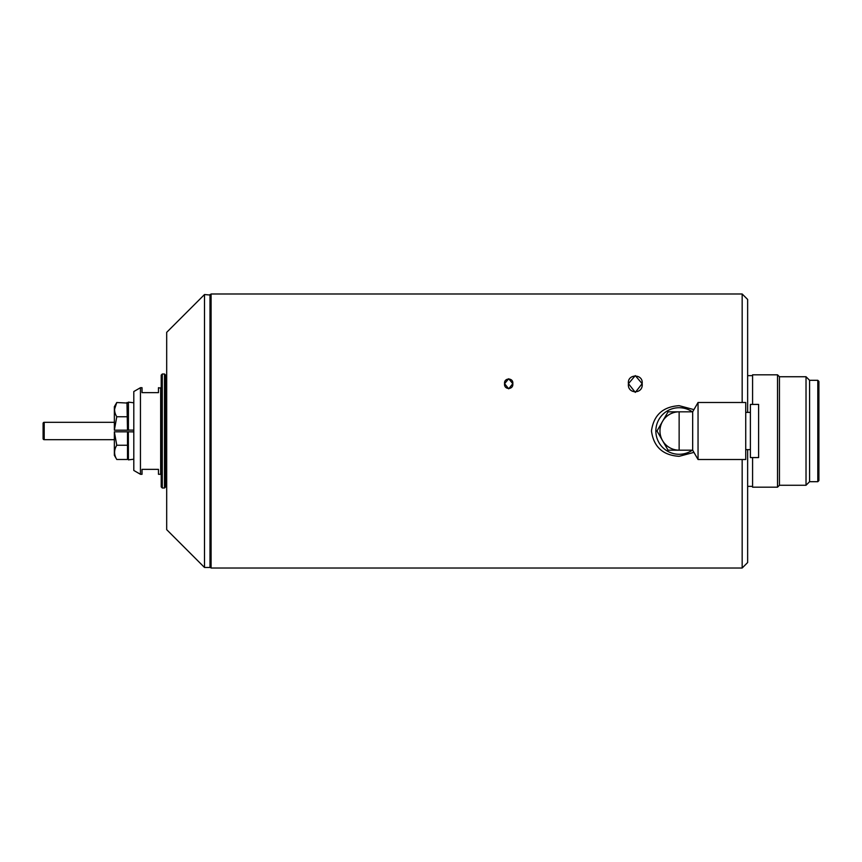 <?xml version="1.0" encoding="UTF-8"?>
<svg xmlns="http://www.w3.org/2000/svg" width="862" height="862" viewBox="0 0 862 862"><rect width="100%" height="100%" fill="white"/><g stroke="black" fill="none" stroke-linecap="round" stroke-linejoin="round"><path stroke-width="1.29" d="M43.1 438.607L43.1 423.393A1.099 1.099 0 0 1 44.199 422.305L44.199 439.695A1.099 1.099 0 0 1 43.1 438.607L43.1 423.393M114.355 422.305L44.199 422.305M114.355 439.695L44.199 439.695M165.59 483.614A1.099 1.099 0 0 1 166.689 482.515M165.59 378.386A1.099 1.099 0 0 0 166.689 379.485M161.205 486.901L161.205 375.099L162.304 374L162.304 488L161.205 486.901M164.502 374L165.59 375.099L165.59 486.901L164.502 488L164.502 374L162.304 374M164.502 488L162.304 488M161.205 388.245L158.468 387.706L158.468 392.63L142.025 392.63L142.025 387.706L140.452 387.706L140.452 474.294L133.804 470.458L133.804 391.542L140.452 387.706M161.205 473.755L160.666 474.294L160.666 387.706M160.666 474.294L158.468 474.294L158.468 469.37L142.025 469.37L142.025 474.294L140.452 474.294M628.441 383.665L635.294 392.382L642.147 383.665L635.294 375.616L628.441 383.665C627.051 373.591 643.505 373.537 642.147 383.665C643.591 394.408 627.019 394.451 628.441 383.665L628.441 383.687M504.582 383.665L508.688 388.816L512.804 383.665L508.688 378.763L504.582 383.665C503.742 377.545 513.633 377.524 512.804 383.665C513.666 390.023 503.731 390.055 504.582 383.665L504.582 383.676M747.645 449.63L747.645 562.541L742.171 568.015L211.082 568.015L210.533 567.465L210.533 294.535L211.082 293.985L742.171 293.985L747.645 299.459L747.645 412.37M692.358 450.179A23.296 23.296 0 0 1 655.853 431A23.296 23.296 0 0 1 692.358 411.82M693.942 409.622L679.137 405.679C662.9 406.692 653.676 415.118 651.467 430.957C653.644 446.85 662.878 455.298 679.137 456.321L693.942 452.378M742.171 568.015L742.171 459.5M742.171 402.5L742.171 293.985M211.082 568.015L211.082 293.985M692.671 450.179L692.671 411.82L679.137 411.82A19.179 19.179 0 0 0 659.958 431A19.179 19.179 0 0 0 679.137 450.179L679.137 411.82L668.061 411.82L656.995 431L668.061 450.179L692.671 450.179L698.048 459.5L698.048 402.5L692.671 411.82M698.048 459.5L745.727 459.5L745.727 402.5L698.048 402.5M750.393 412.37L745.727 412.37M750.393 449.63L745.727 449.63M758.614 457.582L758.614 404.418L750.393 404.418L750.393 457.582L758.614 457.582M679.137 450.179A19.179 19.179 0 0 1 662.533 421.41M210.533 295.073L204.51 294.535L204.51 567.465L209.994 567.465L209.994 294.535M210.533 566.927L209.994 567.465M204.51 567.465L166.689 529.656L166.689 332.344L204.51 294.535M133.804 402.791L128.416 402.134L128.416 430.041L133.804 430.181M133.804 430.095L128.643 430.095M126.973 459.478L116.769 459.478C113.881 454.716 113.881 449.975 116.769 445.245L114.355 431.819L128.341 431.819L128.416 459.866L127.501 458.95L127.501 431.819M114.355 406.713L116.769 402.522C113.881 407.252 113.881 412.004 116.769 416.755L114.355 430.181L114.355 406.713M114.571 409.234L116.769 402.522L127.501 403.06L128.416 402.134M133.804 431.819L128.341 431.819M128.643 430.181L127.501 430.181L126.973 402.522M114.355 430.181L127.501 430.181M128.643 431.819L133.804 431.905M116.769 459.478L114.355 455.287L114.355 431.819M127.501 416.217L127.501 417.844M126.973 416.755L116.769 416.755M127.501 444.156L127.501 445.783M126.973 445.245L116.769 445.245M817.801 380.304L818.9 381.403L818.9 480.597L817.801 481.696L817.801 380.304L809.58 380.304L806.024 376.737L779.442 376.737L777.524 374.819L752.58 374.819L752.58 404.418M817.801 481.696L809.58 481.696L809.58 380.304M809.58 481.696L806.024 485.263L806.024 376.737M806.024 485.263L779.442 485.263L779.442 376.737M779.442 485.263L777.524 487.181L777.524 374.819M777.524 487.181L752.58 487.181L752.58 457.582M752.58 375.649L747.645 375.649M752.58 486.351L747.645 486.351M133.804 459.209L128.416 459.866"/></g></svg>
